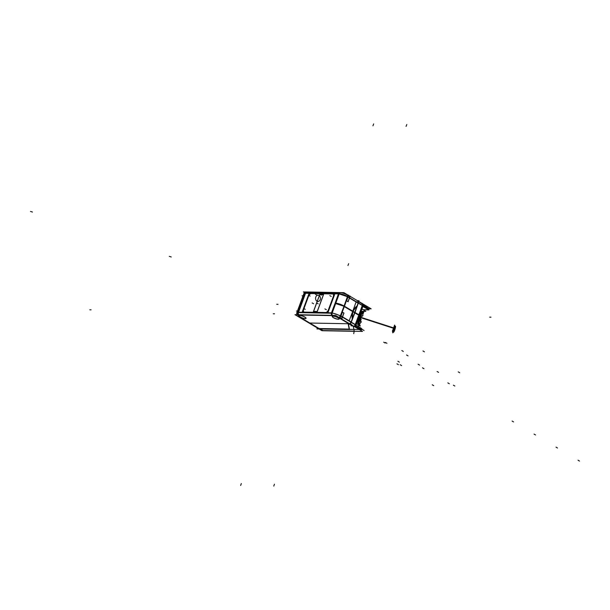 <?xml version="1.0" encoding="UTF-8"?>
<svg xmlns="http://www.w3.org/2000/svg" width="610" height="610" viewBox="0 0 610 610"><rect width="100%" height="100%" fill="white"/><g stroke="black" fill="none" stroke-linecap="round" stroke-linejoin="round"><path stroke-width="0.91" d="M348.478 324.139A3.134 0.793 20.2 0 1 349.095 323.902L338.626 317.68L332.229 315.614L299.205 315.012A4.804 1.22 -159.8 0 0 299.601 316.971L319.068 328.531L349.179 329.08L319.068 328.531L349.179 329.08L319.068 328.531L299.601 316.971A4.804 1.22 -159.8 0 1 299.205 315.012L332.229 315.614L338.626 317.68L349.095 323.902A3.134 0.793 20.2 0 0 348.478 324.139M349.438 329.087L348.508 324.428L349.438 329.087M339.168 318.938A3.675 0.93 20.2 0 1 338.329 319.175A3.675 0.93 20.2 0 1 334.433 318.107A3.675 0.93 20.2 0 1 332.275 316.407M332.29 316.361A3.675 0.93 20.2 0 1 333.144 316.087A3.675 0.93 20.2 0 1 337.109 317.192A3.675 0.93 20.2 0 1 339.19 318.9M306.029 318.336A3.675 0.93 20.2 0 1 305.198 318.565A3.675 0.93 20.2 0 1 301.302 317.497A3.675 0.93 20.2 0 1 299.136 315.797M299.152 315.751A3.675 0.93 20.2 0 1 300.006 315.484A3.675 0.93 20.2 0 1 303.971 316.582A3.675 0.93 20.2 0 1 306.052 318.29M332.473 293.768L311.466 293.379L332.473 293.768M303.864 312.183A3.134 1.792 120.7 0 1 303.521 309.468A3.134 1.792 120.7 0 0 304.428 312.343L298.427 312.236L305.404 293.273L310.986 293.372L305.404 293.273L298.427 312.236L331.451 312.838L335.058 303.361L344.231 306.334L352.854 311.458L344.231 306.334L335.058 303.361L331.451 312.838L325.565 312.732A3.134 1.792 120.7 0 0 328.462 310.185A3.134 1.792 120.7 0 1 325.565 312.732L304.428 312.343A3.134 1.792 120.7 0 1 303.894 312.206M308.408 296.193L303.521 309.468L308.408 296.193A3.134 1.792 120.7 0 1 311.405 293.379A3.134 1.792 120.7 0 0 308.408 296.193M333.113 293.928A3.134 1.792 120.7 0 1 333.54 296.384A3.134 1.792 120.7 0 0 332.541 293.768A3.134 1.792 120.7 0 1 333.083 293.913M328.569 309.926L333.456 296.651L328.569 309.926M357.056 305.93L358.085 303.033L357.056 305.93L352.923 311.268L357.056 305.93L358.085 303.033L349.53 297.947L358.085 303.033L357.056 305.93L352.923 311.268L357.056 305.93M357.834 301.248A2.089 1.19 120.7 0 1 358.146 302.842A2.089 1.19 120.7 0 0 357.834 301.248L358.047 301.37M349.637 323.773A2.089 1.19 120.7 0 0 351.009 322.248A2.089 1.19 120.7 0 1 349.637 323.773A2.089 1.19 120.7 0 0 351.009 322.248A2.089 1.19 120.7 0 1 349.637 323.773L309.049 323.025L321.943 330.689L362.523 331.428L350.392 324.223M351.085 322.065L352.183 319.167L352.786 311.641L352.183 319.167L351.085 322.065L352.183 319.167L352.786 311.641L352.183 319.167L351.085 322.065L342.523 316.979L351.085 322.065M342.431 316.925L343.834 313.067L342.416 312.228L343.834 313.067L342.431 316.925M340.853 315.988L344.154 306.517L340.853 315.988M341.104 318.603L339.671 317.749L341.104 318.603L342.362 317.116L341.104 318.603M339.48 317.635L340.776 316.178L339.48 317.635M340.403 315.721L332.214 312.899L340.403 315.721M339.198 293.921L347.403 296.689L339.198 293.921M348.417 295.675L349.339 296.224L349.5 297.703L349.339 296.224L348.417 295.675M347.715 295.255L347.921 296.765L347.715 295.255M349.438 297.893L348.035 301.66L349.438 297.893M346.602 300.844L348.02 301.691L346.602 300.844M346.556 300.783L347.616 296.811L344.299 306.136L347.616 296.811L346.556 300.783L348.157 301.736M304.504 312.16L325.633 312.541A2.928 1.67 -59.3 0 0 328.332 310.185A2.928 1.67 -59.3 0 1 325.633 312.541L304.504 312.16A2.928 1.67 -59.3 0 1 303.65 309.468A2.928 1.67 -59.3 0 0 303.963 312M311.336 293.57A2.928 1.67 -59.3 0 0 308.538 296.193L303.65 309.468L308.538 296.193A2.928 1.67 -59.3 0 1 311.336 293.57L332.473 293.959A2.928 1.67 -59.3 0 1 332.969 294.089A2.928 1.67 -59.3 0 1 333.411 296.376A2.928 1.67 -59.3 0 0 332.473 293.959L311.336 293.57M328.439 309.926L333.319 296.651L328.439 309.926M323.384 294.744L317.246 311.435L313.593 311.367L319.731 294.683L323.384 294.744L317.246 311.435L313.593 311.367L319.731 294.683L323.384 294.744L317.246 311.435L313.593 311.367L319.731 294.683L323.384 294.744M393.671 330.49A3.134 0.465 -72.1 0 0 393.9 329.888A3.134 0.465 107.9 0 0 394.563 327.738M394.685 326.007A3.134 0.465 107.9 0 0 393.541 328.081L360.899 317.513L394.327 328.34L360.899 317.513L360.037 316.407L362.241 312.228L359.816 316.11C360.884 313.197 361.623 311.901 362.027 312.206M392.756 331.97A3.134 0.465 -72.1 0 1 393.541 328.081A3.134 0.465 -72.1 0 0 392.672 331.832A3.134 0.465 -72.1 0 0 393.9 329.888A3.134 0.465 107.9 0 0 394.769 326.144A3.134 0.465 107.9 0 0 393.541 328.081M358.2 324.047C357.551 323.613 358.047 321.096 359.671 316.491C358.161 320.73 357.628 323.247 358.07 324.047L360.037 316.407L362.317 312.282A6.268 0.93 107.9 0 0 359.991 316.796L359.603 316.674M359.74 316.315L358.954 315.08L352.908 311.489L358.954 315.08L360.037 316.407L359.099 323.513M362.919 306.052A2.089 0.549 -160.8 0 0 362.462 305.64A2.089 0.549 -160.8 0 1 362.919 306.052M355.882 325.389A2.089 0.511 -158.8 0 0 355.211 324.749A2.089 1.19 -59.3 0 1 353.838 326.274A2.089 1.19 -59.3 0 0 355.211 324.749L362.287 305.526L358.169 303.079L362.287 305.526L359.023 314.882M355.874 325.344A2.089 1.998 168.7 0 1 354.204 326.487A2.089 1.998 168.7 0 0 355.874 325.344M358.886 315.271L355.287 324.558L351.169 322.111L355.287 324.558L362.355 305.335A2.089 1.19 -59.3 0 0 362.043 303.742L362.172 303.322L362.02 303.734L358.665 301.736L362.126 303.795A2.089 1.19 -59.3 0 1 362.439 305.389M349.972 329.362L359.328 329.53L335.553 315.416L294.965 314.668L318.748 328.79M300.12 315.576A3.675 0.93 -159.8 0 0 299.113 315.843A3.675 0.93 -159.8 0 0 301.279 317.596A3.675 0.93 -159.8 0 0 305.305 318.656M297.466 311.016L296.483 311.001L297.406 311.169M303.048 295.842L302.064 295.827L302.987 295.995M348.135 295.156L343.926 292.655L303.345 291.908L304.634 292.678M348.523 295.385L349.766 296.125M350.14 296.346L367.7 306.777L365.748 306.738M362.538 304.741L369.309 308.957L367.136 308.912L369.309 308.957L362.538 304.741M363.346 309.834L368.943 309.933L362.843 306.479L368.775 309.842L363.194 309.735M316.964 328.95L317.33 327.951L316.964 328.95L349.904 329.552L316.964 328.95M304.924 292.884A2.089 1.632 -88.9 0 1 306.258 292.045L340.601 292.678A2.089 1.632 -88.9 0 1 341.036 292.762M339.267 293.509A2.089 1.632 -88.9 0 1 340.601 292.678M297.627 312.602L304.886 292.876L339.343 293.509L332.092 313.235L339.343 293.509L304.886 292.876L297.627 312.602L332.092 313.235L297.627 312.602M311.405 293.341A3.134 1.792 -59.3 0 0 308.302 296.239M332.892 293.73L310.917 293.326M333.35 296.704A3.134 1.792 -59.3 0 0 333.045 293.89A3.134 1.792 -59.3 0 0 332.404 293.723M328.401 310.147L333.479 296.346M325.427 312.694A3.134 1.792 -59.3 0 0 328.531 309.788M303.933 312.297L325.915 312.701M303.483 309.331A3.134 1.792 -59.3 0 0 303.826 312.167A3.134 1.792 -59.3 0 0 304.421 312.305M308.431 295.88L303.353 309.689M360.228 328.889L361.959 328.92L356.004 325.221L361.791 328.813L360.045 328.782M355.264 326.075L361.669 329.705L355.264 326.075M348.447 324.383A3.134 0.793 20.2 0 1 348.447 324.23A3.134 0.793 20.2 0 1 349.24 324.002M357.544 301.073L359.038 300.722L350.331 324.375L359.038 300.722L357.681 300.7L359.031 300.722L350.331 324.375L359.031 300.722L357.551 301.073M352.389 319.48A11.491 8.975 -88.9 0 1 357.422 305.801A11.491 8.975 -88.9 0 0 352.389 319.48M352.328 319.472L351.223 322.377L340.334 315.911L344.093 306.014L354.982 312.488L357.338 305.846M352.366 319.365L354.982 312.488M343.971 313.113L342.355 312.152M343.941 312.96L341.913 318.725L341.005 318.71M351.329 322.095L340.799 315.843L344.307 306.609A6.893 1.845 -160.4 0 0 335.599 303.688M351.223 322.377A2.089 1.19 120.7 0 1 350.819 323.064M340.433 315.629A2.089 1.19 120.7 0 1 338.954 317.429M332.008 313.235A2.089 1.632 91.1 0 0 332.549 315.355M297.665 312.602A2.089 1.632 91.1 0 0 298.206 314.729M296.681 313.448A6.893 1.746 20.2 0 1 296.689 313.128L303.948 293.402A6.893 1.746 20.2 0 1 304.87 292.922M305.686 292.899L298.427 312.617A6.893 1.746 20.2 0 0 296.689 313.128M340.662 316.201A6.893 1.655 -159.2 0 0 332.137 313.105M358.268 303.254L347.731 296.994L344.452 306.228A6.893 1.655 -159.2 0 0 335.813 303.117M347.86 296.635A6.893 1.845 -160.4 0 0 339.267 293.723M347.372 296.78A2.089 1.19 -59.3 0 0 347.159 294.904A2.089 1.19 -59.3 0 0 347.09 294.866M357.361 305.793L358.367 302.964A2.089 1.19 -59.3 0 0 358.466 302.278M348.455 295.568L349.377 296.117M348.043 301.805L350.224 296.132L349.316 296.109M354.845 312.869L343.948 306.395L347.471 296.498L358.367 302.964M346.571 300.928L348.6 295.164L347.692 295.148M342.469 312.084L340.288 317.757L339.381 317.741M349.423 329.278L348.424 324.284M305.015 318.649A3.675 0.93 -159.8 0 0 306.022 318.382A3.675 0.93 -159.8 0 0 303.833 316.628A3.675 0.93 -159.8 0 0 299.83 315.576M333.258 316.186A3.675 0.93 -159.8 0 0 332.252 316.445A3.675 0.93 -159.8 0 0 334.417 318.206A3.675 0.93 -159.8 0 0 338.436 319.266M338.154 319.259A3.675 0.93 -159.8 0 0 339.16 318.992A3.675 0.93 -159.8 0 0 336.972 317.238A3.675 0.93 -159.8 0 0 332.969 316.178M326.014 312.526L304.032 312.122M303.635 309.361A2.928 1.67 -59.3 0 0 303.94 311.992A2.928 1.67 -59.3 0 0 304.512 312.129M308.462 296.246A2.928 1.67 120.7 0 1 311.352 293.547M302.041 312.488L309.156 293.158L334.936 293.631L327.822 312.96L302.041 312.488M332.854 293.944L310.871 293.54M333.251 296.704A2.928 1.67 -59.3 0 0 332.946 294.073A2.928 1.67 -59.3 0 0 332.374 293.936M328.294 310.162L333.373 296.353M328.424 309.811A2.928 1.67 120.7 0 1 325.534 312.518M303.505 309.705L308.591 295.903M317.192 311.771L313.395 311.702L319.777 294.348L323.582 294.416L317.192 311.771M361.166 311.283L365.817 311.367L361.974 308.98M357.033 325.862L360.464 325.923L356.537 323.696M355.058 326.281L360.983 329.72L359.603 329.697L360.998 329.72L355.066 326.274M368.654 308.866L363.064 305.465L368.676 308.866M393.114 332.084L392.817 332.885L392.443 331.001L394.624 325.084L394.815 326.045M360.922 317.322L394.395 328.157A3.134 0.465 -72.1 0 0 393.541 332.221A3.134 0.465 -72.1 0 0 394.754 329.964M360.495 317.589L394.258 328.515A3.134 0.465 -72.1 0 1 395.471 326.258A3.134 0.465 -72.1 0 1 394.624 330.323M362.942 315.728L362.553 311.611L360.716 316.88M359.885 316.567L360.716 317.009M358.695 324.192A6.268 0.93 107.9 0 1 358.558 324.207A6.268 0.93 107.9 0 1 360.258 316.087L359.869 315.957M360.022 316.201L360.823 316.727M359.953 316.369L360.762 316.88M360.792 316.681L358.771 321.889L359.435 325.206L360.823 321.63M359.946 316.384L360.899 317.513M359.077 324.085L358.741 324.947M358.375 325.885L358.123 326.533M359.671 315.408L355.851 325.252A2.089 1.998 168.7 0 1 354.075 326.411M356.118 326.556L355.851 325.252M363.812 311.329L362.973 313.731M363.156 306.655L362.996 305.831L359.534 315.789M359.557 315.911A2.089 0.549 -160.8 0 0 358.825 315.233L355.256 324.436M359.694 315.522A2.089 0.511 -158.8 0 0 359.153 314.958A2.089 0.511 -158.8 0 0 358.962 314.844L362.195 305.572M363.019 305.976A2.089 0.549 -160.8 0 0 362.287 305.297M355.294 324.794A2.089 1.19 120.7 0 1 353.922 326.319M350.925 322.202A2.089 1.19 120.7 0 1 349.553 323.727M358.062 302.789A2.089 1.19 -59.3 0 0 357.75 301.195A2.089 1.19 -59.3 0 0 357.323 301.096M357.651 301.134L357.811 300.692A3.134 0.793 -159.8 0 0 357.475 300.7A3.134 0.793 -159.8 0 1 357.811 300.692L357.651 301.134M349.103 324.36A3.134 0.793 -159.8 0 0 348.31 324.596A3.134 0.793 -159.8 0 0 348.31 324.749A3.134 0.793 -159.8 0 1 348.31 324.596A3.134 0.793 -159.8 0 1 349.103 324.36M349.294 329.636L348.287 324.627L349.294 329.636M358.001 301.012L357.429 301.004M358.764 301.462L371.162 308.828L369.05 308.79M355.287 331.299A2.089 1.632 -88.9 0 1 354.974 331.329L323.117 330.742A2.089 1.632 -88.9 0 1 322.812 330.704M363.972 311.336L362.996 313.83M362.897 306.128A2.089 1.998 -11.3 0 0 361.806 303.605M359.008 315.339L352.664 311.573L356.187 301.675L362.531 305.442L359.153 314.958L355.394 324.856L349.05 321.089L352.809 311.191L359.153 314.958M305.198 318.565A3.675 0.93 20.2 0 1 300.303 316.979A3.675 0.93 20.2 0 1 300.006 315.484A3.675 0.93 20.2 0 1 304.893 317.063A3.675 0.93 20.2 0 1 305.198 318.565M338.329 319.175A3.675 0.93 20.2 0 1 333.441 317.589A3.675 0.93 20.2 0 1 333.144 316.087A3.675 0.93 20.2 0 1 338.031 317.673A3.675 0.93 20.2 0 1 338.329 319.175M307.577 292.251A2.089 1.632 91.1 0 0 305.587 292.892A2.089 1.632 91.1 0 1 306.921 292.06L339.945 292.663A2.089 1.632 91.1 0 0 338.611 293.502A2.089 1.632 91.1 0 1 339.945 292.663C341.768 292.617 344.238 293.41 347.364 295.026A2.089 1.19 120.7 0 1 347.7 296.536A2.089 1.19 120.7 0 0 347.364 295.026L347.159 294.904M332.793 293.776L338.428 293.875L335.058 303.361L338.428 293.875L332.793 293.776M348.47 324.268A3.134 0.793 20.2 0 1 349.095 323.902A3.134 0.793 20.2 0 0 348.47 324.268M357.582 301.157A2.089 1.19 120.7 0 1 358.146 302.842A2.089 1.19 120.7 0 0 357.582 301.157M339.16 317.558A2.089 1.19 -59.3 0 0 340.502 316.11A2.089 1.19 -59.3 0 1 339.16 317.558M331.893 315.347A2.089 1.632 -88.9 0 1 331.344 313.22A2.089 1.632 -88.9 0 0 331.893 315.347M298.869 314.737A2.089 1.632 -88.9 0 1 298.32 312.617A2.089 1.632 -88.9 0 0 298.869 314.737M372.954 125.812L373.648 123.914L372.954 125.812M240.622 485.476L241.316 483.577L240.622 485.476M273.76 486.086L274.454 484.188L273.76 486.086M383.705 342.164L385.185 343.041M362.584 329.621L364.056 330.498L362.584 329.621M385.444 342.446L386.915 343.323L385.444 342.446M437.111 371.505L438.59 372.375M458.247 371.887L459.726 372.763M453.367 385.162L454.839 386.038M432.231 384.78L433.702 385.65M305.236 309.354L303.757 308.477M398.429 364.704L396.957 363.827M399.375 362.134L397.903 361.257M579.5 461.068L578.028 460.199L579.5 461.068M557.517 448.014L556.038 447.138L557.517 448.014M535.534 434.961L534.055 434.084L535.534 434.961M513.551 421.906L512.072 421.03L513.551 421.906M423.965 368.699L422.486 367.822M449.311 383.759L447.839 382.882M319.914 294.272L321.386 295.148M315.347 294.188L316.819 295.065M312.137 302.911L313.609 303.788M316.704 302.995L318.176 303.871M351.726 324.398L351.139 325.992M406.565 354.997L408.044 355.866M361.227 328.264L359.74 327.356M360.319 316.262L361.623 316.285L360.319 316.262M360.967 316.27L362.271 316.3L360.967 316.27M349.133 323.925L338.413 317.558M332.892 315.629L298.549 314.996M299.213 316.735L319.457 328.76M305.549 292.892L298.29 312.617M91.111 309.834L89.807 309.811L91.111 309.834M490.974 317.177L489.67 317.147M331.382 313.037L335.172 303.063M334.951 303.666L338.497 293.685M419.566 365.093L418.086 364.216M326.365 309.743L324.894 308.866M424.446 351.817L422.974 350.941M331.253 296.468L329.781 295.591M403.317 351.429L401.837 350.552M310.116 296.079L308.645 295.202M400.198 364.734L401.67 365.611M406.085 126.422L406.786 124.524L406.085 126.422M274.561 313.815L273.257 313.792M278.046 304.337L276.742 304.306M361.196 328.249L359.717 327.341M353.708 333.685L354.097 331.71L353.731 333.685M30.5 211.418L32.467 212.051L30.515 211.418M169.283 256.345L171.25 256.985L169.283 256.345M360.396 322.736A3.134 2.821 77.4 0 0 361.417 321.821M320.143 299.83A3.134 2.448 91.1 0 0 319.045 295.492A3.134 2.448 91.1 0 0 315.721 297.207M315.858 296.849A3.134 2.448 91.1 0 0 316.948 301.18A3.134 2.448 91.1 0 0 320.273 299.472M321.859 330.185L319.861 329.003L323.071 330.567L353.708 331.123L354.196 330.887L353.297 326.396L349.881 324.367L353.381 326.449M360.823 316.689L362.63 315.629L360.823 316.689M360.769 316.842L360.037 316.407M360.746 321.607L360.716 316.979L360.746 321.607M360.845 317.696C359.633 321.737 359.748 322.339 361.204 319.503M359.008 324.123L358.695 324.916L359.008 324.123M358.314 325.885L358.078 326.502L358.314 325.885M356.24 326.625L355.95 325.176L359.549 315.873L355.95 325.176L356.24 326.625M359.687 315.484L362.95 306.144L359.687 315.484M362.958 313.624L363.751 311.329M355.462 324.673A2.089 0.511 21.2 0 1 355.912 325.092A2.089 0.511 21.2 0 0 355.462 324.673A2.089 0.511 21.2 0 1 355.912 325.092M362.355 305.335A2.089 1.19 -59.3 0 0 361.669 303.643M363.735 330.292L362.264 329.415M322.461 330.551L354.318 331.138M348.661 263.665L347.936 265.51M354.212 330.978L353.281 326.312M359.732 316.254L360.99 316.277M297.749 312.267A6.893 1.746 -159.8 0 0 296.826 312.747L303.803 293.784A6.893 1.746 20.2 0 1 304.725 293.303M319.861 329.003L323.071 330.567L353.708 331.123L354.196 330.887L353.297 326.396L349.881 324.367M323.422 330.712A2.089 1.632 91.1 0 0 323.727 330.757A2.089 1.632 91.1 0 0 323.735 330.757L354.364 331.314A2.089 1.632 91.1 0 1 354.059 331.276M363.003 305.031L363.019 305.13A2.089 1.998 168.7 0 1 363.011 305.923M305.625 292.198L304.154 293.151L305.625 292.198M296.94 314.707L296.742 313.014L296.94 314.707M393.541 332.221L392.626 331.924M394.327 325.885L395.471 326.258M359.023 324.108L358.512 324.185M363.019 305.13L362.043 303.742M339.877 292.663C341.76 292.609 344.284 293.41 347.425 295.065M362.767 312.701L362.889 313.082M362.416 312.282L361.844 312.099M358.558 324.207L357.978 324.024M364.04 311.336L363.019 313.959M362.233 303.871L363.011 305.084"/></g></svg>
